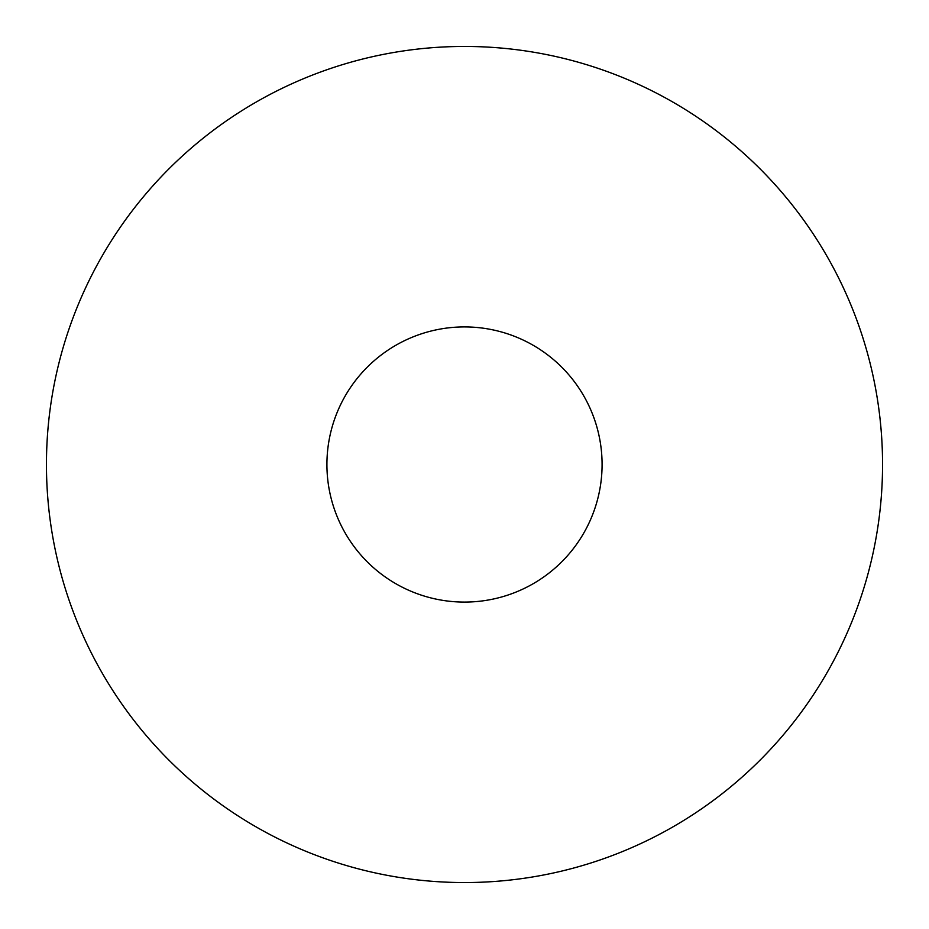 <?xml version="1.0" encoding="UTF-8"?>
<svg xmlns="http://www.w3.org/2000/svg" width="929" height="929" viewBox="0 0 929 929"><rect width="100%" height="100%" fill="white"/><g stroke="black" fill="none" stroke-linecap="round" stroke-linejoin="round"><path stroke-width="1.39" d="M46.45 464.5A418.05 418.05 0 0 1 464.5 46.45A418.05 418.05 0 0 1 882.55 464.5A418.05 418.05 0 0 1 464.5 882.55A418.05 418.05 0 0 1 46.45 464.5M326.915 464.5A137.585 137.585 0 0 1 464.5 326.915A137.585 137.585 0 0 1 602.085 464.5A137.585 137.585 0 0 1 464.5 602.085A137.585 137.585 0 0 1 326.915 464.5"/></g></svg>
